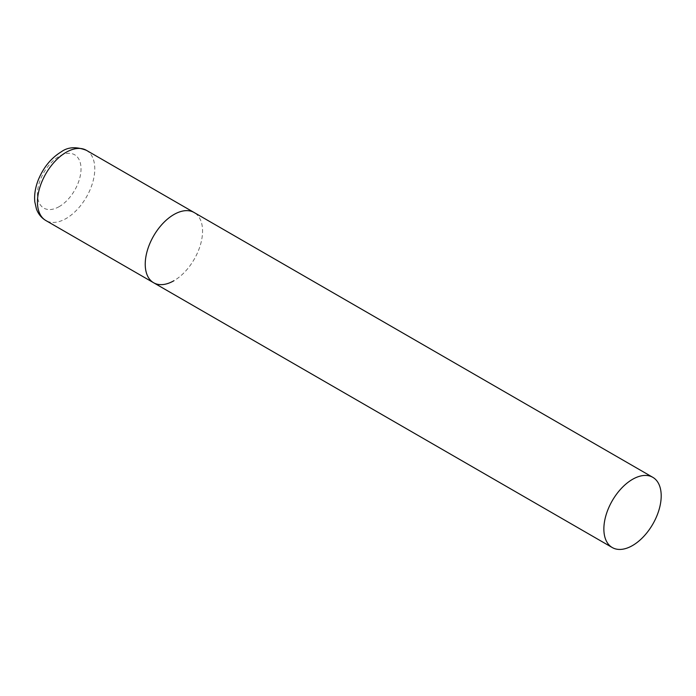 <?xml version="1.0" encoding="UTF-8"?>
<svg xmlns="http://www.w3.org/2000/svg" width="696" height="696" viewBox="0 0 696 696"><rect width="100%" height="100%" fill="white"/><g stroke="black" fill="none" stroke-linecap="round" stroke-linejoin="round"><path stroke-width="0.52" stroke-dasharray="3.48 2.61" d="M153.625 282.75A40.542 23.403 120 0 0 184.866 271.892A40.542 23.403 120 0 0 202.562 231.089A40.542 23.403 120 0 0 194.167 212.532A40.542 23.403 -60 0 1 200.378 245.018A40.542 23.403 -60 0 1 173.896 280.74M86.382 150.31A40.542 23.403 -60 0 1 92.603 182.796A40.542 23.403 -60 0 1 66.12 218.518A40.542 23.403 -60 0 1 45.849 220.528M59.238 206.599A30.807 17.791 -60 0 1 37.453 194.019A30.807 17.791 -60 0 1 59.238 156.287A30.807 17.791 -60 0 1 81.023 168.867A30.807 17.791 -60 0 1 59.238 206.599"/><path stroke-width="1.04" d="M173.896 280.74A40.542 23.403 -60 0 1 153.625 282.75A40.542 23.403 -60 0 1 147.413 250.264A40.542 23.403 -60 0 1 173.896 214.542A40.542 23.403 -60 0 1 194.167 212.532A40.542 23.403 120 0 0 162.925 223.399A40.542 23.403 120 0 0 145.229 264.193A40.542 23.403 120 0 0 153.625 282.75L45.849 220.528A40.542 23.403 -60 0 1 39.637 188.042A40.542 23.403 -60 0 1 66.12 152.32A40.542 23.403 -60 0 1 86.382 150.31C76.255 146.456 67.877 146.96 61.248 151.832C51.034 158.114 43.37 167.501 38.263 179.994C35.296 187.572 34.139 194.845 34.8 201.823L36.436 208.991C38.306 214.055 41.438 217.891 45.849 220.528M661.2 495.883A40.542 23.403 120 0 0 652.804 477.325A40.542 23.403 120 0 0 621.563 488.192A40.542 23.403 120 0 0 603.867 528.986A40.542 23.403 120 0 0 612.263 547.543A40.542 23.403 120 0 0 643.504 536.686A40.542 23.403 120 0 0 661.2 495.883M652.804 477.325L86.382 150.31M153.625 282.75L612.263 547.543"/></g></svg>
